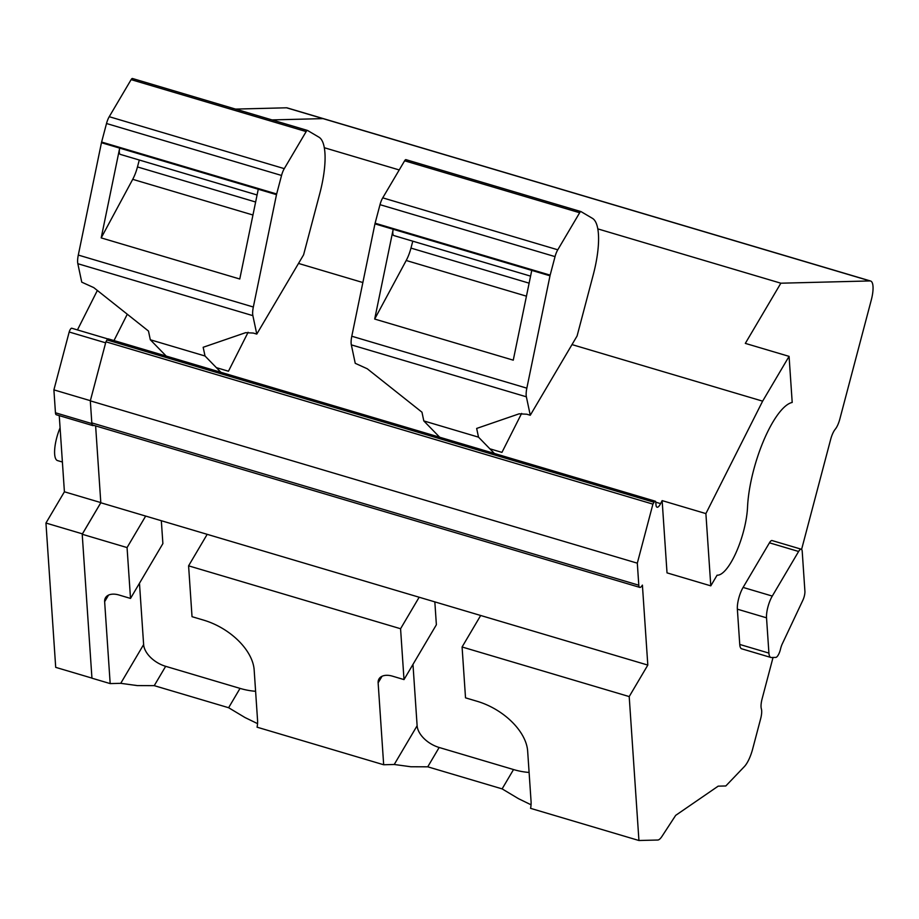 <?xml version="1.0" encoding="UTF-8"?>
<svg xmlns="http://www.w3.org/2000/svg" width="919" height="919" viewBox="0 0 919 919"><rect width="100%" height="100%" fill="white"/><g stroke="black" fill="none" stroke-linecap="round" stroke-linejoin="round"><path stroke-width="1.38" d="M95.622 425.911L100.814 502.762L82.216 534.261L91.946 678.188L110.177 683.598L120.745 683.322L137.379 685.597L154.243 685.654L165.661 666.321L240.031 688.388A57.506 34.727 -149.4 0 0 255.597 691.272M647.815 665.08L629.205 696.579L462.085 646.987L480.683 615.489L647.815 665.08L642.404 585.116A7.984 2.435 -73.5 0 1 639.762 587.379L92.773 425.06A7.984 2.435 -73.5 0 1 91.808 422.889L90.315 400.856L105.915 341.811L107.052 339.95A3.998 1.218 -73.5 0 1 108.327 338.893L655.316 501.211A3.998 1.218 -73.5 0 1 655.798 502.302L655.971 504.749A9.087 2.768 -73.5 0 0 657.062 507.219A9.087 2.768 -73.5 0 0 660.612 503.623L655.798 502.199M127.281 314.229L113.99 340.57L127.281 314.229M597.821 228.888L780.851 283.201L869.994 280.938L323.006 118.62L272.013 119.918L323.006 118.62A19.965 6.088 -73.5 0 1 323.614 118.7L287.142 107.879A19.965 6.088 -73.5 0 0 286.544 107.799L235.551 109.097M869.994 280.938A19.965 6.088 -73.5 0 1 870.603 281.019A19.965 6.088 -73.5 0 1 871.292 299.996L839.794 419.202A11.981 3.653 -73.5 0 1 835.245 429.23A11.981 3.653 -73.5 0 0 830.696 439.271L801.598 549.413M773.04 657.476L762.092 698.911A11.981 3.653 -73.5 0 0 761.369 708.859A11.981 3.653 -73.5 0 1 760.633 718.796L752.638 749.077A19.965 6.088 -73.5 0 1 744.356 766.595L725.815 785.963L718.176 786.159L675.672 815.371L662.013 836.324A15.979 4.871 -73.5 0 1 657.786 840.023L638.935 840.506L530.562 808.341A57.506 34.727 30.6 0 0 531.044 801.138L527.655 751.087A52.624 31.774 30.6 0 0 477.202 701.312L465.519 697.843L462.085 646.987M531.056 804.791L518.523 798.691L502.119 788.881L427.749 766.814L410.873 766.756L394.24 764.482L383.671 764.757L257.067 727.182A57.506 34.727 -149.4 0 0 257.538 719.979L254.161 669.928A52.624 31.774 30.6 0 0 203.708 620.153L192.025 616.683L188.59 565.828L207.189 534.33L100.814 502.762M257.55 723.632L245.017 717.544L228.624 707.722L154.243 685.654M110.177 683.598L104.64 601.692A16.542 9.994 30.6 0 1 105.501 597.764A16.542 9.994 30.6 0 1 118.999 595.007L130.509 598.43L127.063 547.575L82.216 534.261M127.063 547.575L145.673 516.076M480.683 615.489L207.189 534.33M639.762 587.379A7.984 2.435 -73.5 0 1 638.797 585.208L91.808 422.889M105.915 341.811L652.915 504.129L637.315 563.175L638.797 585.208M637.315 563.175L90.315 400.856M652.915 504.129L654.052 502.268A3.998 1.218 -73.5 0 1 655.316 501.211M362.867 282.535L298.503 263.431M248.107 332.276L228.452 371.23L216.344 367.634M161.641 351.403L160.791 350.53M780.851 283.201L745.32 343.384L789.076 356.365L792.201 402.453A69.89 21.309 106.5 0 0 747.538 507.104A45.387 13.842 106.5 0 1 736.096 552.514A45.387 13.842 106.5 0 1 717.084 575.191L710.789 585.851L667.022 572.87L662.139 500.614L660.612 503.623M662.139 500.614L705.895 513.595L762.632 401.155L571.997 344.591M521.613 413.435L501.946 452.389L489.838 448.794M435.135 432.562L434.285 431.689M399.214 169.946L324.327 147.729M789.076 356.365L762.632 401.155M62.389 462.027L57.541 460.591A23.963 7.306 -73.5 0 1 60.08 427.852M629.205 696.579L638.935 840.506M769.444 542.819L798.611 551.48A7.984 2.435 -73.5 0 1 801.253 549.206L772.075 540.556A7.984 2.435 -73.5 0 0 769.444 542.819L743.103 587.425A15.979 4.871 -73.5 0 0 737.36 609.171L739.749 644.449A15.979 4.871 -73.5 0 0 741.679 648.803L770.846 657.453A15.979 4.871 -73.5 0 1 768.916 653.099L739.749 644.449M502.119 788.881L513.526 769.548L439.156 747.48A22.986 13.877 -149.4 0 1 417.123 725.734L412.976 664.403M139.47 583.243L143.628 644.575A22.986 13.877 -149.4 0 0 165.661 666.321M130.509 598.43L162.881 543.6L161.33 520.717M383.671 764.757L378.134 682.851A16.542 9.994 30.6 0 1 378.996 678.923A16.542 9.994 30.6 0 1 392.493 676.166L404.004 679.589L400.569 628.734L188.59 565.828M400.569 628.734L419.167 597.224M710.789 585.851L705.895 513.595M798.611 551.48L772.282 596.075L743.103 587.425M801.253 549.206A7.984 2.435 -73.5 0 1 802.218 551.389L804.906 591.227A7.57 2.309 -73.5 0 1 802.85 600.268L781.862 644.77A9.81 2.987 -73.5 0 0 780.53 649.032A7.984 2.435 -73.5 0 1 775.785 657.407L771.328 657.522A15.979 4.871 -73.5 0 1 770.846 657.453M737.36 609.171L766.526 617.821L768.916 653.099M766.526 617.821A15.979 4.871 -73.5 0 1 772.282 596.075M513.526 769.548A57.506 34.727 -149.4 0 0 529.103 772.431M404.004 679.589L436.376 624.759L434.836 601.876M257.079 194.977L120.286 154.381A7.984 2.435 -73.5 0 1 119.688 148.12L101.193 237.895L132.715 179.331A19.965 6.088 -73.5 0 0 137.471 166.936L139.297 160.021M276.493 194.656L253.334 307.015A13.98 4.262 -73.5 0 0 252.874 315.654L256.78 334.091L303.592 254.827L319.766 193.599A59.907 18.265 -73.5 0 0 318.985 137.207L307.566 130.475A3.998 1.218 -73.5 0 0 307.486 130.441A3.998 1.218 -73.5 0 0 306.165 131.578L284.281 168.637A9.983 3.044 -73.5 0 0 281.547 175.46L276.653 193.978A3.998 1.218 -73.5 0 0 276.493 194.656L258.262 189.245L239.767 279.008L101.193 237.895M258.262 189.245L101.458 142.709A3.998 1.218 -73.5 0 1 101.618 142.043L106.512 123.514A9.983 3.044 -73.5 0 1 109.235 116.702L131.13 79.631A3.998 1.218 -73.5 0 1 132.439 78.494A3.998 1.218 -73.5 0 1 132.531 78.54L307.394 130.429M101.458 142.709L78.299 255.068A13.98 4.262 -73.5 0 0 77.839 263.707L81.745 282.156L93.749 287.601L148.476 331.047L150.314 339.766L166.178 356.055M150.314 339.766L205.017 355.998L203.168 347.279L245.626 332.678L253.265 333.057L256.78 334.091M205.017 355.998L220.87 372.287M530.573 276.137L393.78 235.54A7.984 2.435 -73.5 0 1 393.194 229.279L374.688 319.054L406.209 260.491A19.965 6.088 -73.5 0 0 410.965 248.096L412.792 241.18M549.999 275.803L526.84 388.163A13.98 4.262 -73.5 0 0 526.369 396.801L530.274 415.25L577.086 335.975L593.26 274.758A59.907 18.265 -73.5 0 0 592.479 218.366L581.061 211.634A3.998 1.218 -73.5 0 0 580.98 211.6A3.998 1.218 -73.5 0 0 579.659 212.737L557.776 249.796A9.983 3.044 -73.5 0 0 555.042 256.619L550.148 275.137A3.998 1.218 -73.5 0 0 549.999 275.803L531.756 270.393L513.261 360.168L374.688 319.054M531.756 270.393L374.952 223.868A3.998 1.218 -73.5 0 1 375.113 223.202L380.007 204.673A9.983 3.044 -73.5 0 1 382.741 197.849L404.624 160.791A3.998 1.218 -73.5 0 1 405.945 159.653A3.998 1.218 -73.5 0 1 406.026 159.699L580.888 211.588M374.952 223.868L351.793 336.228A13.98 4.262 -73.5 0 0 351.334 344.866L355.239 363.315L367.244 368.76L421.97 412.206L423.808 420.925L439.673 437.214M423.808 420.925L478.512 437.157L476.662 428.438L519.12 413.826L526.759 414.216L530.274 415.25M478.512 437.157L494.376 453.446M100.814 502.704L82.411 533.859L45.95 523.037L55.703 667.355L91.946 678.107M100.803 502.59L64.41 491.791L45.95 523.037M286.544 107.799L323.006 118.62A19.965 6.088 -73.5 0 1 323.614 118.7L870.603 281.019M106.225 341.317A4.584 1.401 -73.5 0 1 107.5 339.329M93.704 425.336A7.283 2.217 -73.5 0 1 92.796 425.589L56.335 414.768A7.283 2.217 -73.5 0 1 55.45 412.78L53.899 389.863L90.361 400.684L105.651 342.821L69.189 332A4.584 1.401 -73.5 0 1 71.762 328.232L107.925 338.962M92.796 425.589A7.283 2.217 -73.5 0 1 91.934 423.785M59.253 415.629L64.41 491.791M53.899 389.863L69.189 332M97.357 290.461L77.449 329.921M654.052 502.268L107.052 339.95M427.749 766.814L439.156 747.48M228.624 707.722L240.031 688.388M143.628 644.575L120.745 683.322M104.64 601.692L108.534 595.11M417.123 725.734L394.24 764.482M382.028 676.269L378.134 682.851M276.653 193.978L101.618 142.043M252.955 215.012L132.715 179.331M255.631 202.008L137.471 166.936M253.334 307.015L78.299 255.068M281.547 175.46L106.512 123.514M252.874 315.654L77.839 263.707M284.281 168.637L109.235 116.702M306.165 131.578L131.13 79.631M550.148 275.137L375.113 223.202M526.449 296.171L406.209 260.491M529.126 283.167L410.965 248.096M526.84 388.163L351.793 336.228M555.042 256.619L380.007 204.673M526.369 396.801L351.334 344.866M557.776 249.796L382.741 197.849M579.659 212.737L404.624 160.791M91.889 423.59L55.45 412.78M307.486 130.441L132.439 78.494M580.98 211.6L405.945 159.653"/></g></svg>

